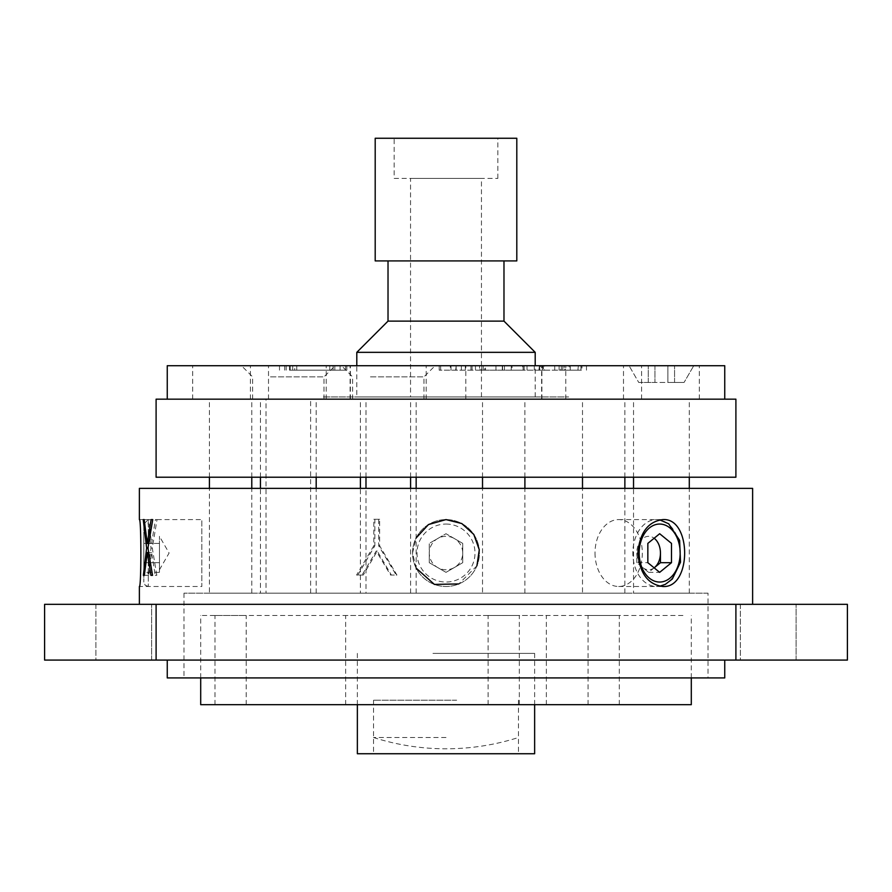 <?xml version="1.0" encoding="UTF-8"?>
<svg xmlns="http://www.w3.org/2000/svg" width="892" height="892" viewBox="0 0 892 892"><rect width="100%" height="100%" fill="white"/><g stroke="black" fill="none" stroke-linecap="round" stroke-linejoin="round"><path stroke-width="0.67" stroke-dasharray="4.46 3.34" d="M151.116 519.59L139.375 519.59C141.36 517.505 141.371 588.508 139.375 586.49L201.815 586.49L201.815 519.59L201.815 586.49M476.908 565.829L458.811 583.937M416.163 568.148L412.55 553.04L416.163 537.932M446 519.59A33.45 33.45 0 0 1 474.968 569.765A33.45 33.45 0 0 1 417.032 569.765A33.45 33.45 0 0 1 446 519.59A33.45 33.45 0 0 0 417.032 569.765A33.45 33.45 0 0 0 474.968 569.765A33.45 33.45 0 0 0 446 519.59M735.9 660.08L847.4 660.08L847.4 604.33L44.6 604.33L44.6 660.08L735.9 660.08L735.9 604.33M95.89 660.08L151.64 660.08L95.89 660.08L95.89 604.33L151.64 604.33L95.89 604.33L151.64 604.33L95.89 604.33L95.89 660.08L151.64 660.08L95.89 660.08M740.36 660.08L796.11 660.08L740.36 660.08L740.36 604.33L796.11 604.33L740.36 604.33L796.11 604.33L740.36 604.33L740.36 660.08L796.11 660.08L740.36 660.08M156.1 477.22L735.9 477.22M735.9 399.17L156.1 399.17M260.442 593.18L316.192 593.18L260.442 593.18L260.442 488.37M260.442 477.22L260.442 399.17L316.192 399.17L260.442 399.17M482.527 593.18L524.897 593.18L482.527 593.18L482.527 488.37M482.527 477.22L482.527 399.17L524.897 399.17L482.527 399.17M360.413 593.18L416.163 593.18L360.413 593.18L360.413 488.37M360.413 477.22L360.413 399.17L416.163 399.17L360.413 399.17M633.532 593.18L689.282 593.18L633.532 593.18L633.532 488.37M633.532 477.22L633.532 399.17L689.282 399.17L633.532 399.17M365.988 593.18L410.588 593.18L365.988 593.18L365.988 488.37M365.988 477.22L365.988 399.17L410.588 399.17L365.988 399.17M209.408 593.18L251.778 593.18L209.408 593.18L209.408 488.37M209.408 477.22L209.408 399.17L251.778 399.17L209.408 399.17M582.498 593.18L624.868 593.18L582.498 593.18L582.498 488.37M582.498 477.22L582.498 399.17L624.868 399.17L582.498 399.17M650.045 399.17L598.755 399.17L650.045 399.17M471.645 399.17L420.355 399.17L471.645 399.17M639.107 399.17L683.707 399.17L639.107 399.17M266.017 399.17L310.617 399.17L266.017 399.17L266.017 593.18L310.617 593.18L266.017 593.18M323.35 399.17L568.65 399.17L323.35 399.17M606.616 593.18L286.02 593.18L606.616 593.18M683.707 593.18L639.107 593.18L683.707 593.18M708.025 593.18L183.975 593.18L708.025 593.18L708.025 677.92L183.975 677.92L708.025 677.92M167.25 677.92L724.75 677.92M724.75 660.08L167.25 660.08L724.75 660.08M139.375 604.33L752.625 604.33L139.375 604.33M139.375 488.37L752.625 488.37M172.825 488.37L719.175 488.37L172.825 488.37M595.009 553.04A33.45 23.649 90 0 0 618.669 586.49A33.45 23.649 90 0 0 642.318 553.04A33.45 23.649 90 0 0 618.669 519.59A33.45 23.649 90 0 0 595.009 553.04M373.793 519.289L379.646 519.289L379.646 545.793L396.929 575.039L391.365 575.039L377.238 551.078L363.278 575.039L356.566 575.039L373.793 545.793L373.793 519.289L374.852 519.289L374.852 545.793L373.793 545.793M377.238 551.078L376.223 551.078L362.063 575.039M363.278 575.039L356.566 575.039M357.87 575.039L374.852 545.793M379.646 519.289L374.852 519.289M378.665 519.289L378.665 545.793L396.204 575.039L390.562 575.039L376.223 551.078M379.646 545.793L378.665 545.793M396.929 575.039L396.204 575.039M391.365 575.039L390.562 575.039M143.233 519.59L147.637 519.59L151.004 548.023L147.749 575.34L148.719 575.34L151.629 552.538L155.208 575.34L156.802 575.34L152.287 548.023L157.014 519.59L155.398 519.59L151.629 543.507L150.269 533.505M149.622 528.365L148.596 519.59L144.203 519.59M151.629 543.507L148.641 543.507M157.014 519.59L201.815 519.59M152.287 548.023L151.004 548.023M156.802 575.34L155.208 575.34M151.629 552.538L148.641 552.538M147.749 575.34L143.356 575.34M147.637 519.59L148.596 519.59M148.719 575.34L144.337 575.34M294.75 370.18L346.865 370.18L294.75 370.18L294.75 365.72L290.212 365.72L346.865 365.72L294.75 365.72M290.212 370.18L290.212 365.72M292.699 370.18L292.699 365.72M346.865 370.18L346.865 365.72M345.605 370.18L345.605 365.72M296.746 370.18L296.746 365.72M472.091 370.18L439.187 370.18L480.041 370.18L480.041 365.72L485.426 365.72L485.426 370.18L484.702 370.18L484.702 365.72L450.304 365.72L450.304 370.18L451.017 370.18L451.017 365.72L479.573 365.72L479.573 370.18L484.702 370.18L472.091 370.18L472.091 365.72M465.323 370.18L465.323 365.72M455.667 370.18L456.202 365.72L455.667 370.18M440.67 370.18L440.67 365.72M439.187 370.18L439.187 365.72M475.458 370.18L475.458 365.72M470.92 370.18L470.92 365.72M564.235 365.72L538.891 365.72L564.859 365.72L564.859 370.18L578.351 370.18L564.235 370.18L564.235 365.72L578.351 365.72L577.916 370.18L578.351 365.72L559.094 365.72L561.324 365.72L561.324 370.18L543.418 370.18L543.418 365.72M564.235 370.18L560.399 370.18L560.399 365.72M560.399 370.18L581.84 370.18L581.84 365.72L582.242 370.18L569.118 370.18L569.118 365.72L570.111 365.72L570.111 370.18L565.372 370.18L565.372 365.72M569.118 370.18L570.111 370.18L569.118 370.18M565.372 370.18L539.426 370.18L539.426 365.72L538.891 370.18L543.418 370.18M542.592 370.18L542.592 365.72M539.682 370.18L539.682 365.72M559.094 370.18L559.094 365.72M562.807 370.18L562.807 365.72M398.055 399.17L541.89 399.17L398.055 399.17M398.055 365.72L541.89 365.72L398.055 365.72M306.625 399.17L724.75 399.17L306.625 399.17M167.25 365.72L724.75 365.72M584.728 399.17L641.593 399.17L584.728 399.17M622.638 365.72L565.773 365.72L622.638 365.72M642.452 399.17L699.317 399.17L642.452 399.17M680.362 365.72L623.497 365.72L680.362 365.72M484.757 399.17L541.622 399.17L484.757 399.17M522.667 365.72L465.802 365.72L524.15 365.72L481.792 365.72L522.679 365.72L522.679 370.18L524.15 370.18L481.792 370.18L522.679 370.18M269.362 399.17L326.227 399.17L269.362 399.17M307.272 365.72L250.407 365.72L307.272 365.72M211.638 399.17L268.503 399.17L211.638 399.17M249.548 365.72L192.683 365.72L249.548 365.72M369.333 399.17L426.198 399.17L369.333 399.17M407.243 365.72L350.378 365.72L407.243 365.72M270.477 376.87L323.997 376.87L270.477 376.87M270.477 399.17L323.997 399.17L270.477 399.17M264.902 365.72L335.147 365.72L264.902 365.72M370.448 376.87L423.968 376.87L370.448 376.87M370.448 399.17L423.968 399.17L370.448 399.17M364.873 365.72L435.118 365.72L364.873 365.72M540.541 365.72L502.296 365.72L554.724 365.72L540.541 365.72L540.541 370.18L544.455 370.18L544.455 365.72M544.455 370.18L564.357 370.18L564.357 365.72M564.357 370.18L512.053 370.18L512.053 365.72M512.053 370.18L540.541 370.18M527.038 370.18L527.038 365.72M523.102 370.18L523.102 365.72M502.296 370.18L502.296 365.72M554.724 370.18L554.724 365.72M524.15 370.18L524.15 365.72M495.974 370.18L495.974 365.72M504.471 370.18L504.471 365.72M483.286 370.18L483.286 365.72M481.792 370.18L481.792 365.72M511.228 370.18L511.228 365.72M502.597 370.18L502.597 365.72M289.51 370.18L340.097 370.18L289.51 370.18L289.51 365.72L279.497 365.72L340.097 365.72L289.51 365.72M284.738 370.18L284.738 365.72M279.497 370.18L279.497 365.72M286.187 370.18L286.187 365.72M329.795 370.18L329.795 365.72M334.834 370.18L334.834 365.72M340.097 370.18L340.097 365.72M333.095 370.18L333.095 365.72M637.992 365.72L707.713 365.72L637.992 365.72M542.927 704.68L345.65 704.68L542.927 704.68M542.927 615.48L345.65 615.48L542.927 615.48M200.7 704.68L691.3 704.68M682.938 615.48L200.7 615.48L682.938 615.48M518.798 704.68L488.102 704.68L518.798 704.68M488.638 615.48L519.322 615.48L488.638 615.48M618.758 704.68L588.073 704.68L618.758 704.68M588.608 615.48L619.293 615.48L588.608 615.48M245.679 704.68L214.983 704.68L245.679 704.68M215.518 615.48L246.203 615.48L215.518 615.48M456.659 700.22L373.525 700.22L456.659 700.22M456.659 753.74L373.525 753.74L456.659 753.74M357.358 753.74L534.643 753.74M432.954 653.39L534.643 653.39L432.954 653.39M446 737.506L373.525 737.506L446 737.506M638.728 382.445L654.94 382.445L654.94 365.72L654.94 382.445L667.874 382.445L667.874 365.72L654.94 365.72L667.874 365.72L667.874 382.445L667.874 365.72L674.564 365.72L667.874 365.72L667.874 382.445L654.94 382.445L654.94 365.72L629.072 365.72L654.94 365.72L654.94 382.445L638.728 382.445L629.072 365.72L638.728 382.445M667.874 382.445L684.075 382.445L667.874 382.445M693.742 365.72L674.564 365.72L693.742 365.72L684.075 382.445L693.742 365.72M710.467 365.72L612.347 365.72L710.467 365.72M143.835 562.696L143.835 543.384L143.835 572.352L143.835 562.696L159.445 562.696L159.445 543.384L143.835 543.384L143.835 533.728L143.835 543.384L159.445 543.384L159.445 562.696L143.835 562.696M159.445 572.352L159.445 553.04L159.445 572.352L143.835 572.352M143.835 524.05L143.835 582.03L143.835 524.05L148.295 519.59L148.295 586.49L148.295 519.59M159.445 567.524L159.445 569.765L159.445 567.524M159.445 553.04L159.445 536.315L159.445 553.04M454.363 538.556L446 533.728L429.275 543.384L429.275 562.696L446 572.352L462.725 562.696L462.725 543.384L454.363 538.556A16.725 16.725 0 0 0 429.275 553.04L429.275 562.696L446 572.352L462.725 562.696L462.725 543.384L446 533.728L429.275 543.384L429.275 553.04A16.725 16.725 0 0 0 454.363 567.524A16.725 16.725 0 0 0 454.363 538.556M654.148 567.847L648.629 572.352L642.708 567.524L636.799 562.696L647.837 562.696M654.137 567.836A16.725 11.83 -90 0 1 642.708 567.524A16.725 11.83 -90 0 1 636.799 553.04A16.725 11.83 -90 0 1 654.137 538.244M648.629 572.352L659.667 572.352M656.512 519.59A33.45 23.649 -90 0 1 680.161 553.04A33.45 23.649 -90 0 1 656.512 586.49A33.45 23.649 -90 0 1 632.852 553.04A33.45 23.649 -90 0 1 656.512 519.59L659.745 519.869M636.799 562.696L636.799 553.04M503.98 321.12L388.02 321.12M388.02 260.91L503.98 260.91L388.02 260.91M323.35 396.94L568.65 396.94L323.35 396.94M356.8 396.94L535.2 396.94L356.8 396.94L356.8 365.72M356.8 352.34L535.2 352.34M410.543 178.4L481.457 178.4L410.543 178.4L410.543 396.94L481.457 396.94L410.543 396.94M394.152 178.4L497.847 178.4L394.152 178.4L394.152 138.26L497.847 138.26L394.152 138.26M516.803 138.26L375.197 138.26M516.803 260.91L375.197 260.91M156.1 660.08L156.1 604.33M456.147 370.18L456.147 365.72M461.365 370.18L461.365 365.72M648.25 382.445L648.25 365.72L648.25 382.445M674.564 382.445L674.564 365.72L674.564 382.445M446 524.05A28.99 28.99 0 0 1 471.11 567.535A28.99 28.99 0 0 1 420.89 567.535A28.99 28.99 0 0 1 446 524.05M151.64 660.08L151.64 604.33L151.64 660.08M796.11 660.08L796.11 604.33L796.11 660.08M316.192 593.18L316.192 488.37M316.192 477.22L316.192 399.17M524.897 593.18L524.897 488.37M524.897 477.22L524.897 399.17M416.163 593.18L416.163 488.37M416.163 477.22L416.163 399.17M689.282 593.18L689.282 488.37M689.282 477.22L689.282 399.17M410.588 593.18L410.588 488.37M410.588 477.22L410.588 399.17M251.778 593.18L251.778 488.37M251.778 477.22L251.778 399.17M624.868 593.18L624.868 488.37M624.868 477.22L624.868 399.17M310.617 593.18L310.617 399.17M183.975 593.18L183.975 677.92M618.669 586.49L662.812 586.49M618.669 519.59L662.812 519.59M586.468 365.72L586.468 370.18M570.256 365.72L570.256 370.18M534.297 365.72L534.297 370.18M580.948 365.72L580.948 370.18M541.89 399.17L541.89 365.72M350.11 399.17L350.11 365.72M641.593 399.17L641.593 365.72M565.773 399.17L565.773 365.72M699.317 399.17L699.317 365.72M623.497 399.17L623.497 365.72M541.622 399.17L541.622 365.72M465.802 399.17L465.802 365.72M326.227 399.17L326.227 365.72M250.407 399.17L250.407 365.72M268.503 399.17L268.503 365.72M192.683 399.17L192.683 365.72M426.198 399.17L426.198 365.72M350.378 399.17L350.378 365.72M323.997 399.17L323.997 376.87L335.147 365.72M252.637 399.17L252.637 376.87L241.487 365.72M423.968 399.17L423.968 376.87L435.118 365.72M352.608 399.17L352.608 376.87L341.458 365.72M546.35 704.68L546.35 615.48M345.65 704.68L345.65 615.48M691.3 677.92L691.3 615.48M200.7 677.92L200.7 615.48M519.322 704.68L519.322 615.48M488.102 704.68L488.102 615.48M619.293 704.68L619.293 615.48M588.073 704.68L588.073 615.48M246.203 704.68L246.203 615.48M214.983 704.68L214.983 615.48M373.525 700.22L373.525 753.74M518.475 700.22L518.475 753.74M534.643 704.68L534.643 653.39M357.358 704.68L357.358 653.39M373.525 737.506A238.342 238.342 0 0 0 518.475 737.506M148.295 586.49L145.162 585.208L143.835 582.03M159.445 569.765L169.101 553.04L159.445 536.315M656.512 586.49L659.757 586.211M535.2 396.94L535.2 365.72M481.457 396.94L481.457 178.4M497.847 178.4L497.847 138.26"/><path stroke-width="1.34" d="M139.375 604.33L139.375 586.49C141.36 588.564 141.36 517.527 139.375 519.59L139.375 488.37L752.625 488.37L752.625 604.33M416.163 537.932L428.472 524.552L446 519.59L461.777 523.537L473.808 534.453L479.283 549.751L476.908 565.829M458.811 583.937L434.382 584.405L416.163 568.148M44.6 660.08L44.6 604.33L847.4 604.33L847.4 660.08L44.6 660.08M735.9 477.22L156.1 477.22L156.1 399.17L735.9 399.17L735.9 477.22M260.442 488.37L260.442 477.22M482.527 488.37L482.527 477.22M360.413 488.37L360.413 477.22M633.532 488.37L633.532 477.22M365.988 488.37L365.988 477.22M209.408 488.37L209.408 477.22M582.498 488.37L582.498 477.22M724.75 660.08L724.75 677.92L167.25 677.92L167.25 660.08M637.869 553.04C639.709 573.366 648.027 584.516 662.812 586.49C691.936 588.553 691.913 517.516 662.812 519.59C648.027 521.552 639.72 532.702 637.869 553.04M150.269 533.505L149.622 528.365M148.641 543.507L147.28 543.507L144.203 519.59L143.233 519.59L146.645 548.023L143.356 575.34L144.337 575.34L143.356 575.34M152.543 575.34L150.915 575.34L152.543 575.34L147.949 548.023L152.744 519.59L151.116 519.59L147.28 543.507M148.641 552.538L147.28 552.538L150.915 575.34M147.949 548.023L146.645 548.023M144.337 575.34L147.28 552.538M143.233 519.59L144.203 519.59M151.116 519.59L152.744 519.59M724.75 399.17L724.75 365.72L167.25 365.72L167.25 399.17M691.3 677.92L691.3 704.68L200.7 704.68L200.7 677.92M534.643 704.68L534.643 753.74L357.358 753.74L357.358 704.68M654.137 538.244A16.725 11.83 -90 0 1 660.448 553.04A16.725 11.83 -90 0 1 654.538 567.524L654.148 567.847M660.448 553.04L660.448 562.696L654.538 567.524A16.725 11.83 -90 0 1 654.137 567.836M671.486 562.696L659.667 572.352L647.837 562.696L647.837 543.384L659.667 533.728L671.486 543.384L671.486 562.696L660.448 562.696M503.98 260.91L503.98 321.12L388.02 321.12L388.02 260.91M535.2 365.72L535.2 352.34L356.8 352.34L356.8 365.72M388.02 321.12L356.8 352.34M375.197 138.26L516.803 138.26L516.803 260.91L375.197 260.91L375.197 138.26M156.1 604.33L156.1 660.08M735.9 660.08L735.9 604.33M659.667 524.05A28.99 20.494 90 0 0 641.906 567.535A28.99 20.494 90 0 0 677.418 567.535A28.99 20.494 90 0 0 659.667 524.05M316.192 488.37L316.192 477.22M524.897 488.37L524.897 477.22M416.163 488.37L416.163 477.22M689.282 488.37L689.282 477.22M410.588 488.37L410.588 477.22M251.778 488.37L251.778 477.22M624.868 488.37L624.868 477.22M659.757 586.211L665.332 584.36L672.323 579.008L680.518 562.216L679.615 540.318L668.677 523.782L659.745 519.869M503.98 321.12L535.2 352.34"/></g></svg>
